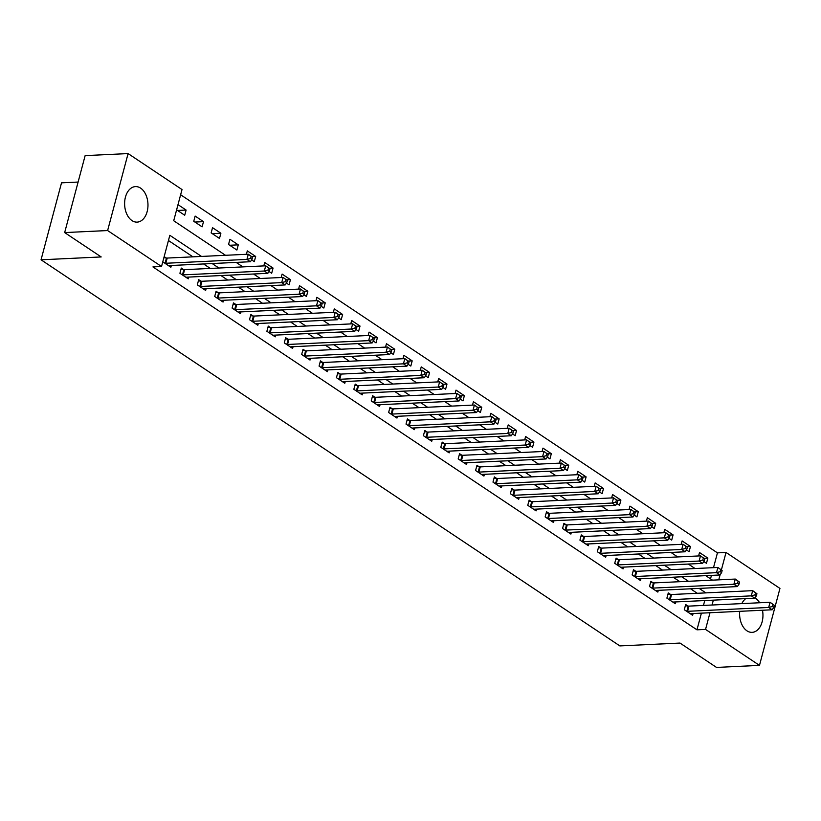 <?xml version="1.0" encoding="UTF-8"?>
<svg xmlns="http://www.w3.org/2000/svg" width="821" height="821" viewBox="0 0 821 821"><rect width="100%" height="100%" fill="white"/><g stroke="black" fill="none" stroke-linecap="round" stroke-linejoin="round"><path stroke-width="1.23" d="M762.473 610.239A17.775 11.658 -92.7 0 1 752.118 632.355A17.775 11.658 -92.7 0 1 746.956 630.826A17.775 11.658 -92.7 0 1 739.721 611.327M741.815 603.599A17.775 11.658 -92.7 0 1 745.755 598.612M754.92 597.965A17.775 11.658 -92.7 0 1 755.597 598.376A17.775 11.658 -92.7 0 1 759.651 602.758M131.976 220.582A17.775 11.658 -92.7 0 1 124.751 200.929A17.775 11.658 -92.7 0 1 135.455 186.603A17.775 11.658 -92.7 0 1 140.617 188.132A17.775 11.658 -92.7 0 1 147.842 207.795A17.775 11.658 -92.7 0 1 137.138 222.122A17.775 11.658 -92.7 0 1 131.976 220.582M78.108 182.057L61.524 182.847L41.05 259.805L619.855 645.911L679.993 643.059L716.517 667.422L759.476 665.379L705.557 629.409L709.991 612.733M41.05 259.805L101.188 256.942L64.664 232.579L85.138 155.621L128.097 153.578L182.016 189.548L173.713 220.746L225.498 255.29M713.5 567.67L717.441 552.861L180.63 194.762M717.441 552.861L726.031 552.451L779.95 588.421L759.476 665.379M710.524 578.846L711.448 575.388M176.618 209.837L184.715 215.246L186.1 210.043L177.993 204.645M193.756 221.28L202.11 226.842L203.495 221.649L195.141 216.077L193.756 221.28M211.151 232.877L219.494 238.449L220.88 233.246L212.536 227.684L211.151 232.877M228.546 244.484L236.889 250.046L238.275 244.853L229.931 239.28L228.546 244.484M251.647 259.898L254.284 261.653L255.67 256.45L247.316 250.887L246.413 254.294M269.042 271.494L271.679 273.26L273.054 268.057L264.711 262.484L263.798 265.901M286.437 283.101L289.064 284.856L290.449 279.653L282.106 274.091L281.193 277.498M303.821 294.698L306.459 296.463L307.844 291.26L299.491 285.687L298.587 289.105M321.216 306.305L323.854 308.06L325.239 302.857L316.885 297.294L315.982 300.702M338.611 317.901L341.238 319.667L342.624 314.464L334.28 308.891L333.367 312.308M356.006 329.508L358.633 331.263L360.019 326.06L351.675 320.498L350.762 323.905M373.391 341.105L376.028 342.87L377.414 337.667L369.06 332.095L368.157 335.512M390.786 352.712L393.423 354.467L394.798 349.264L386.455 343.701L385.542 347.109M408.181 364.308L410.808 366.074L412.193 360.871L403.85 355.298L402.937 358.715M425.565 375.915L428.203 377.67L429.588 372.467L421.235 366.905L420.331 370.312M442.96 387.512L445.598 389.277L446.983 384.074L438.63 378.502L437.726 381.919M460.355 399.119L462.982 400.874L464.368 395.671L456.024 390.108L455.111 393.516M477.75 410.716L480.377 412.481L481.763 407.278L473.409 401.705L472.506 405.122M495.135 422.322L497.772 424.077L499.158 418.874L490.804 413.312L489.901 416.719M512.53 433.919L515.167 435.684L516.542 430.481L508.199 424.909L507.286 428.326M529.925 445.526L532.552 447.281L533.937 442.078L525.594 436.515L524.681 439.923M547.309 457.123L549.947 458.888L551.332 453.685L542.979 448.112L542.076 451.529M564.704 468.729L567.342 470.484L568.727 465.281L560.374 459.719L559.47 463.126M582.099 480.326L584.726 482.091L586.112 476.888L577.768 471.316L576.855 474.733M599.494 491.933L602.121 493.688L603.507 488.485L595.153 482.922L594.25 486.33M616.879 503.53L619.516 505.295L620.902 500.092L612.548 494.519L611.645 497.937M634.274 515.136L636.911 516.891L638.286 511.688L629.943 506.126L629.03 509.543M651.669 526.733L654.296 528.498L655.681 523.295L647.338 517.723L646.425 521.14M669.053 538.34L671.691 540.095L673.076 534.892L664.723 529.329L663.82 532.747M686.448 549.937L689.086 551.702L690.461 546.499L682.118 540.926L681.204 544.344M703.843 561.543L706.471 563.298L707.856 558.095L699.513 552.533L698.599 555.95M201.504 256.429L169.834 235.309L161.532 266.507L152.942 266.917L696.967 629.82L701.401 613.143M703.453 605.426L704.757 600.562M697.275 593.296L690.553 588.801M679.891 581.689L673.158 577.204M662.496 570.092L655.763 565.597M645.101 558.485L638.379 554.001M627.716 546.889L620.984 542.394M610.321 535.282L603.589 530.797M592.926 523.685L586.204 519.19M575.531 512.078L568.809 507.594M558.147 500.482L551.414 495.987M540.752 488.875L534.019 484.39M523.357 477.278L516.635 472.783M505.972 465.671L499.24 461.186M488.577 454.075L481.845 449.58M471.182 442.468L464.46 437.983M453.787 430.871L447.065 426.376M436.403 419.264L429.67 414.779M419.008 407.668L412.275 403.173M401.613 396.061L394.891 391.576M384.228 384.464L377.496 379.969M366.833 372.857L360.101 368.372M349.438 361.261L342.716 356.766M332.053 349.654L325.321 345.169M314.659 338.057L307.926 333.562M297.264 326.45L290.531 321.965M279.869 314.854L273.147 310.359M262.484 303.247L255.752 298.762M245.089 291.65L238.357 287.155M227.694 280.043L220.972 275.558M210.309 268.436L203.577 263.952M192.914 256.84L168.449 240.522M162.774 261.837L170.881 267.246L171.353 265.481M166.181 257.989L164.159 256.645M183.565 269.586L181.308 268.077L179.922 273.28L188.276 278.842L188.738 277.088M200.96 281.193L198.703 279.684L197.317 284.877L205.661 290.449L206.133 288.684M218.355 292.789L216.087 291.281L214.702 296.484L223.055 302.046L223.528 300.291M235.75 304.396L233.482 302.887L232.097 308.08L240.45 313.653L240.912 311.888M253.135 315.993L250.877 314.484L249.492 319.687L257.835 325.26L258.307 323.495M270.53 327.6L268.262 326.091L266.887 331.284L275.23 336.856L275.702 335.091M287.925 339.196L285.657 337.688L284.271 342.891L292.625 348.463L293.087 346.698M305.309 350.803L303.052 349.294L301.666 354.487L310.02 360.06L310.482 358.295M322.704 362.4L320.447 360.891L319.061 366.094L327.405 371.667L327.877 369.902M340.099 374.007L337.831 372.498L336.446 377.691L344.799 383.263L345.272 381.498M357.494 385.603L355.226 384.095L353.841 389.298L362.194 394.87L362.656 393.105M374.879 397.21L372.621 395.701L371.236 400.894L379.579 406.467L380.051 404.702M392.274 408.807L390.006 407.298L388.631 412.501L396.974 418.074L397.446 416.309M409.669 420.414L407.401 418.905L406.015 424.098L414.369 429.67L414.831 427.905M427.053 432.01L424.796 430.502L423.41 435.705L431.754 441.277L432.226 439.512M444.448 443.617L442.191 442.109L440.805 447.301L449.149 452.874L449.621 451.109M461.843 455.214L459.575 453.705L458.19 458.908L466.544 464.481L467.016 462.716M479.238 466.821L476.97 465.312L475.585 470.505L483.938 476.077L484.4 474.312M496.623 478.417L494.365 476.909L492.98 482.112L501.323 487.684L501.795 485.919M514.018 490.024L511.75 488.516L510.375 493.708L518.718 499.281L519.19 497.516M531.413 501.621L529.145 500.112L527.759 505.315L536.113 510.888L536.575 509.123M548.797 513.228L546.54 511.719L545.154 516.912L553.498 522.484L553.97 520.719M566.192 524.824L563.935 523.316L562.549 528.519L570.893 534.091L571.365 532.326M583.587 536.431L581.319 534.923L579.934 540.115L588.288 545.688L588.76 543.923M600.982 548.028L598.714 546.519L597.329 551.722L605.682 557.295L606.144 555.53M618.367 559.635L616.109 558.126L614.724 563.319L623.067 568.891L623.539 567.126M635.762 571.231L633.494 569.723L632.119 574.926L640.462 580.498L640.934 578.733M653.157 582.838L650.889 581.33L649.503 586.522L657.857 592.095L658.319 590.33M670.541 594.435L668.284 592.926L666.898 598.129L675.242 603.702L675.714 601.937M687.936 606.042L685.679 604.533L684.293 609.726L692.637 615.298L693.109 613.533M64.664 232.579L107.623 230.547L128.097 153.578M696.967 629.82L705.557 629.409M161.532 266.507L107.623 230.547M705.875 592.885L699.143 588.39M688.48 581.278L681.748 576.794M671.085 569.682L664.363 565.187M653.69 558.075L646.969 553.59M636.306 546.478L629.574 541.983M618.911 534.871L612.179 530.387M601.516 523.275L594.794 518.78M584.131 511.668L577.399 507.183M566.736 500.071L560.004 495.576M549.341 488.464L542.619 483.98M531.946 476.868L525.224 472.373M514.562 465.261L507.83 460.776M497.167 453.664L490.435 449.169M479.772 442.057L473.05 437.572M462.387 430.461L455.655 425.966M444.992 418.854L438.26 414.369M427.597 407.257L420.875 402.762M410.213 395.65L403.48 391.165M392.818 384.054L386.086 379.559M375.423 372.447L368.691 367.962M358.028 360.85L351.306 356.355M340.643 349.243L333.911 344.758M323.248 337.647L316.516 333.152M305.853 326.04L299.131 321.555M288.469 314.443L281.736 309.948M271.074 302.836L264.341 298.351M253.679 291.239L246.947 286.745M236.284 279.633L229.562 275.148M218.899 268.036L212.167 263.541M712.043 605.015L713.346 600.151M718.744 579.842L720.079 574.844M721.413 569.815L726.031 552.451M236.161 262.402L242.893 266.897M253.556 274.009L260.278 278.493M270.94 285.605L277.672 290.1M288.335 297.212L295.067 301.697M305.73 308.809L312.452 313.304M323.115 320.416L329.847 324.9M340.51 332.012L347.242 336.507M357.905 343.619L364.637 348.104M375.3 355.216L382.022 359.711M392.684 366.823L399.417 371.308M410.079 378.419L416.811 382.914M427.474 390.026L434.196 394.511M444.859 401.623L451.591 406.118M462.254 413.23L468.986 417.715M479.649 424.826L486.381 429.321M497.044 436.433L503.766 440.918M514.428 448.03L521.161 452.525M531.823 459.637L538.555 464.122M549.218 471.233L555.94 475.728M566.603 482.84L573.335 487.325M583.998 494.437L590.73 498.932M601.393 506.044L608.125 510.529M618.788 517.64L625.51 522.135M636.172 529.247L642.905 533.732M653.567 540.844L660.3 545.339M670.962 552.451L677.684 556.936M688.347 564.048L695.079 568.543M705.742 575.654L712.474 580.139M177.531 210.453L186.1 210.043M704.079 558.28L707.856 558.095M686.695 546.673L690.461 546.499M669.3 535.076L673.076 534.892M651.905 523.47L655.681 523.295M634.52 511.873L638.286 511.688M617.125 500.266L620.902 500.092M599.73 488.669L603.507 488.485M582.346 477.063L586.112 476.888M564.951 465.466L568.727 465.281M547.556 453.859L551.332 453.685M530.161 442.262L533.937 442.078M512.776 430.656L516.542 430.481M495.381 419.059L499.158 418.874M477.986 407.452L481.763 407.278M460.602 395.855L464.368 395.671M443.207 384.249L446.983 384.074M425.812 372.652L429.588 372.467M408.417 361.045L412.193 360.871M391.032 349.448L394.798 349.264M373.637 337.841L377.414 337.667M356.242 326.245L360.019 326.06M338.857 314.638L342.624 314.464M321.463 303.041L325.239 302.857M304.068 291.434L307.844 291.26M286.673 279.838L290.449 279.653M269.288 268.231L273.054 268.057M251.893 256.634L255.67 256.45M229.706 245.253L238.275 244.853M212.311 233.657L220.88 233.246M194.926 222.05L203.495 221.649M164.795 263.182L165.083 263.223A2.278 0.749 -165.1 0 0 165.821 263.264L246.926 259.405L250.405 261.725L169.3 265.583A2.278 0.749 -165.1 0 0 168.767 265.676L168.613 265.737M163.882 257.691L166.468 258.02A2.278 0.749 -165.1 0 0 167.207 258.061L248.311 254.212L252.56 257.291L251.175 256.357L250.621 258.441L252.006 259.364L252.56 257.291M250.621 258.441L246.926 259.405L248.311 254.212L251.175 256.357M250.405 261.725L252.006 259.364M182.19 274.789L182.478 274.83A2.278 0.749 -165.1 0 0 183.216 274.861L264.321 271.012L267.8 273.331L186.695 277.18A2.278 0.749 -165.1 0 0 186.151 277.282L186.008 277.334M180.989 269.257L183.863 269.627A2.278 0.749 -165.1 0 0 184.602 269.657L265.706 265.809L269.955 268.888L268.559 267.964L268.005 270.037L269.401 270.971L269.955 268.888M268.005 270.037L264.321 271.012L265.706 265.809L268.559 267.964M267.8 273.331L269.401 270.971M199.575 286.385L199.862 286.426A2.278 0.749 -165.1 0 0 200.611 286.467L281.706 282.609L285.185 284.928L204.09 288.787A2.278 0.749 -165.1 0 0 203.546 288.879L203.403 288.941M198.384 280.864L201.248 281.223A2.278 0.749 -165.1 0 0 201.997 281.264L283.091 277.416L287.35 280.495L285.954 279.561L285.4 281.644L286.796 282.568L287.35 280.495M285.4 281.644L281.706 282.609L283.091 277.416L285.954 279.561M285.185 284.928L286.796 282.568M216.97 297.992L217.257 298.033A2.278 0.749 -165.1 0 0 217.996 298.064L299.101 294.216L302.58 296.535L221.475 300.383A2.278 0.749 -165.1 0 0 220.941 300.486L220.787 300.537M215.779 292.461L218.643 292.83A2.278 0.749 -165.1 0 0 219.381 292.861L300.486 289.013L304.735 292.091L303.349 291.168L302.795 293.241L304.18 294.175L304.735 292.091M302.795 293.241L299.101 294.216L300.486 289.013L303.349 291.168M302.58 296.535L304.18 294.175M234.365 309.589L234.652 309.63A2.278 0.749 -165.1 0 0 235.391 309.671L316.495 305.812L319.974 308.132L238.87 311.99A2.278 0.749 -165.1 0 0 238.326 312.083L238.182 312.144M233.164 304.068L236.038 304.427A2.278 0.749 -165.1 0 0 236.776 304.468L317.881 300.619L322.13 303.698L320.744 302.764L320.19 304.848L321.575 305.771L322.13 303.698M320.19 304.848L316.495 305.812L317.881 300.619L320.744 302.764M319.974 308.132L321.575 305.771M251.749 321.196L252.047 321.237A2.278 0.749 -165.1 0 0 252.786 321.268L333.89 317.419L337.359 319.738L256.265 323.587A2.278 0.749 -165.1 0 0 255.721 323.69L255.577 323.741M250.559 315.664L253.422 316.034A2.278 0.749 -165.1 0 0 254.171 316.064L335.266 312.216L339.525 315.295L338.129 314.371L337.575 316.444L338.97 317.378L339.525 315.295M337.575 316.444L333.89 317.419L335.266 312.216L338.129 314.371M337.359 319.738L338.97 317.378M269.144 332.792L269.432 332.833A2.278 0.749 -165.1 0 0 270.181 332.874L351.275 329.016L354.754 331.335L273.66 335.194A2.278 0.749 -165.1 0 0 273.116 335.286L272.972 335.348M267.954 327.271L270.817 327.63A2.278 0.749 -165.1 0 0 271.556 327.671L352.661 323.823L356.919 326.902L355.524 325.968L354.97 328.051L356.365 328.975L356.919 326.902M354.97 328.051L351.275 329.016L352.661 323.823L355.524 325.968M354.754 331.335L356.365 328.975M286.539 344.399L286.827 344.44A2.278 0.749 -165.1 0 0 287.566 344.471L368.67 340.623L372.149 342.942L291.045 346.79A2.278 0.749 -165.1 0 0 290.511 346.893L290.357 346.944M285.349 338.868L288.212 339.237A2.278 0.749 -165.1 0 0 288.951 339.268L370.055 335.42L374.304 338.498L372.919 337.575L372.365 339.648L373.75 340.582L374.304 338.498M372.365 339.648L368.67 340.623L370.055 335.42L372.919 337.575M372.149 342.942L373.75 340.582M303.934 355.996L304.222 356.037A2.278 0.749 -165.1 0 0 304.96 356.078L386.065 352.219L389.544 354.539L308.439 358.397A2.278 0.749 -165.1 0 0 307.896 358.49L307.752 358.551M302.733 350.475L305.607 350.834A2.278 0.749 -165.1 0 0 306.346 350.875L387.44 347.026L391.699 350.105L390.303 349.171L389.749 351.255L391.145 352.178L391.699 350.105M389.749 351.255L386.065 352.219L387.44 347.026L390.303 349.171M389.544 354.539L391.145 352.178M321.319 367.603L321.606 367.644A2.278 0.749 -165.1 0 0 322.355 367.675L403.45 363.826L406.929 366.145L325.834 369.994A2.278 0.749 -165.1 0 0 325.29 370.097L325.147 370.148M320.128 362.071L322.992 362.441A2.278 0.749 -165.1 0 0 323.741 362.472L404.835 358.623L409.094 361.702L407.698 360.778L407.144 362.851L408.54 363.785L409.094 361.702M407.144 362.851L403.45 363.826L404.835 358.623L407.698 360.778M406.929 366.145L408.54 363.785M338.714 379.21L339.001 379.24A2.278 0.749 -165.1 0 0 339.74 379.281L420.845 375.423L424.324 377.742L343.219 381.601A2.278 0.749 -165.1 0 0 342.685 381.693L342.531 381.755M337.523 373.678L340.387 374.037A2.278 0.749 -165.1 0 0 341.125 374.078L422.23 370.23L426.479 373.309L425.093 372.375L424.539 374.458L425.925 375.382L426.479 373.309M424.539 374.458L420.845 375.423L422.23 370.23L425.093 372.375M424.324 377.742L425.925 375.382M356.109 390.806L356.396 390.847A2.278 0.749 -165.1 0 0 357.135 390.878L438.24 387.03L441.719 389.349L360.614 393.197A2.278 0.749 -165.1 0 0 360.07 393.3L359.926 393.351M354.908 385.275L357.782 385.644A2.278 0.749 -165.1 0 0 358.52 385.675L439.625 381.827L443.874 384.905L442.488 383.982L441.934 386.055L443.319 386.989L443.874 384.905M441.934 386.055L438.24 387.03L439.625 381.827L442.488 383.982M441.719 389.349L443.319 386.989M373.493 402.413L373.791 402.444A2.278 0.749 -165.1 0 0 374.53 402.485L455.634 398.626L459.103 400.946L378.009 404.804A2.278 0.749 -165.1 0 0 377.465 404.897L377.321 404.958M372.303 396.882L375.166 397.241A2.278 0.749 -165.1 0 0 375.915 397.282L457.01 393.433L461.269 396.512L459.873 395.578L459.319 397.662L460.714 398.585L461.269 396.512M459.319 397.662L455.634 398.626L457.01 393.433L459.873 395.578M459.103 400.946L460.714 398.585M390.888 414.01L391.176 414.051A2.278 0.749 -165.1 0 0 391.925 414.082L473.019 410.233L476.498 412.553L395.404 416.401A2.278 0.749 -165.1 0 0 394.86 416.504L394.716 416.555M389.698 408.478L392.561 408.848A2.278 0.749 -165.1 0 0 393.3 408.879L474.405 405.03L478.664 408.109L477.268 407.185L476.714 409.258L478.109 410.192L478.664 408.109M476.714 409.258L473.019 410.233L474.405 405.03L477.268 407.185M476.498 412.553L478.109 410.192M408.283 425.617L408.571 425.647A2.278 0.749 -165.1 0 0 409.31 425.689L490.414 421.83L493.893 424.149L412.789 428.008A2.278 0.749 -165.1 0 0 412.255 428.1L412.101 428.162M407.093 420.085L409.956 420.444A2.278 0.749 -165.1 0 0 410.695 420.485L491.8 416.637L496.048 419.716L494.663 418.782L494.109 420.865L495.494 421.789L496.048 419.716M494.109 420.865L490.414 421.83L491.8 416.637L494.663 418.782M493.893 424.149L495.494 421.789M425.678 437.213L425.966 437.254A2.278 0.749 -165.1 0 0 426.704 437.285L507.809 433.437L511.288 435.756L430.183 439.604A2.278 0.749 -165.1 0 0 429.64 439.707L429.496 439.758M424.478 431.682L427.351 432.051A2.278 0.749 -165.1 0 0 428.09 432.082L509.184 428.234L513.443 431.312L512.047 430.389L511.493 432.462L512.889 433.396L513.443 431.312M511.493 432.462L507.809 433.437L509.184 428.234L512.047 430.389M511.288 435.756L512.889 433.396M443.063 448.82L443.35 448.851A2.278 0.749 -165.1 0 0 444.099 448.892L525.194 445.033L528.673 447.353L447.578 451.211A2.278 0.749 -165.1 0 0 447.035 451.304L446.891 451.365M441.872 443.289L444.736 443.648A2.278 0.749 -165.1 0 0 445.485 443.689L526.579 439.84L530.838 442.919L529.442 441.985L528.888 444.069L530.284 444.992L530.838 442.919M528.888 444.069L525.194 445.033L526.579 439.84L529.442 441.985M528.673 447.353L530.284 444.992M460.458 460.417L460.745 460.458A2.278 0.749 -165.1 0 0 461.484 460.489L542.589 456.64L546.068 458.96L464.963 462.808A2.278 0.749 -165.1 0 0 464.429 462.911L464.276 462.962M459.267 454.885L462.131 455.255A2.278 0.749 -165.1 0 0 462.87 455.286L543.974 451.437L548.223 454.516L546.837 453.592L546.283 455.665L547.669 456.599L548.223 454.516M546.283 455.665L542.589 456.64L543.974 451.437L546.837 453.592M546.068 458.96L547.669 456.599M477.853 472.024L478.14 472.054A2.278 0.749 -165.1 0 0 478.879 472.096L559.984 468.237L563.463 470.566L482.358 474.415A2.278 0.749 -165.1 0 0 481.814 474.507L481.67 474.569M476.652 466.492L479.526 466.851A2.278 0.749 -165.1 0 0 480.264 466.892L561.369 463.044L565.618 466.123L564.222 465.189L563.678 467.272L565.064 468.196L565.618 466.123M563.678 467.272L559.984 468.237L561.369 463.044L564.222 465.189M563.463 470.566L565.064 468.196M495.237 483.62L495.535 483.661A2.278 0.749 -165.1 0 0 496.274 483.692L577.368 479.844L580.847 482.163L499.753 486.011A2.278 0.749 -165.1 0 0 499.209 486.114L499.065 486.165M494.047 478.089L496.91 478.458A2.278 0.749 -165.1 0 0 497.659 478.499L578.754 474.641L583.013 477.719L581.617 476.796L581.063 478.869L582.458 479.803L583.013 477.719M581.063 478.869L577.368 479.844L578.754 474.641L581.617 476.796M580.847 482.163L582.458 479.803M512.632 495.227L512.92 495.258A2.278 0.749 -165.1 0 0 513.669 495.299L594.763 491.44L598.242 493.77L517.138 497.618A2.278 0.749 -165.1 0 0 516.604 497.711L516.45 497.772M511.442 489.696L514.305 490.055A2.278 0.749 -165.1 0 0 515.044 490.096L596.149 486.248L600.397 489.326L599.012 488.392L598.458 490.476L599.853 491.399L600.397 489.326M598.458 490.476L594.763 491.44L596.149 486.248L599.012 488.392M598.242 493.77L599.853 491.399M530.027 506.824L530.315 506.865A2.278 0.749 -165.1 0 0 531.054 506.896L612.158 503.047L615.637 505.367L534.533 509.215A2.278 0.749 -165.1 0 0 533.999 509.318L533.845 509.369M528.837 501.292L531.7 501.662A2.278 0.749 -165.1 0 0 532.439 501.703L613.544 497.844L617.792 500.923L616.407 499.999L615.853 502.072L617.238 503.006L617.792 500.923M615.853 502.072L612.158 503.047L613.544 497.844L616.407 499.999M615.637 505.367L617.238 503.006M547.422 518.431L547.71 518.462A2.278 0.749 -165.1 0 0 548.449 518.503L629.553 514.644L633.032 516.973L551.928 520.822A2.278 0.749 -165.1 0 0 551.384 520.914L551.24 520.976M546.222 512.899L549.085 513.258A2.278 0.749 -165.1 0 0 549.834 513.299L630.928 509.451L635.187 512.53L633.791 511.596L633.237 513.679L634.633 514.603L635.187 512.53M633.237 513.679L629.553 514.644L630.928 509.451L633.791 511.596M633.032 516.973L634.633 514.603M564.807 530.027L565.094 530.068A2.278 0.749 -165.1 0 0 565.843 530.099L646.938 526.251L650.417 528.57L569.322 532.418A2.278 0.749 -165.1 0 0 568.779 532.521L568.635 532.572M563.617 524.496L566.48 524.865A2.278 0.749 -165.1 0 0 567.229 524.906L648.323 521.048L652.582 524.126L651.186 523.203L650.632 525.276L652.028 526.21L652.582 524.126M650.632 525.276L646.938 526.251L648.323 521.048L651.186 523.203M650.417 528.57L652.028 526.21M582.202 541.634L582.489 541.665A2.278 0.749 -165.1 0 0 583.228 541.706L664.333 537.847L667.812 540.177L586.707 544.025A2.278 0.749 -165.1 0 0 586.173 544.118L586.02 544.179M581.011 536.103L583.875 536.462A2.278 0.749 -165.1 0 0 584.614 536.503L665.718 532.655L669.967 535.733L668.581 534.799L668.027 536.883L669.413 537.806L669.967 535.733M668.027 536.883L664.333 537.847L665.718 532.655L668.581 534.799M667.812 540.177L669.413 537.806M599.597 553.231L599.884 553.272A2.278 0.749 -165.1 0 0 600.623 553.303L681.728 549.454L685.207 551.774L604.102 555.622A2.278 0.749 -165.1 0 0 603.558 555.725L603.414 555.776M598.396 547.699L601.27 548.069A2.278 0.749 -165.1 0 0 602.009 548.11L683.113 544.251L687.362 547.33L685.966 546.406L685.422 548.479L686.808 549.413L687.362 547.33M685.422 548.479L681.728 549.454L683.113 544.251L685.966 546.406M685.207 551.774L686.808 549.413M616.982 564.838L617.279 564.869A2.278 0.749 -165.1 0 0 618.018 564.91L699.112 561.051L702.591 563.38L621.497 567.229A2.278 0.749 -165.1 0 0 620.953 567.321L620.809 567.383M615.791 559.306L618.654 559.665A2.278 0.749 -165.1 0 0 619.403 559.706L700.498 555.858L704.757 558.937L703.361 558.003L702.807 560.086L704.202 561.01L704.757 558.937M702.807 560.086L699.112 561.051L700.498 555.858L703.361 558.003M702.591 563.38L704.202 561.01M634.376 576.434L634.664 576.475A2.278 0.749 -165.1 0 0 635.413 576.506L716.507 572.658L719.986 574.977L638.882 578.826A2.278 0.749 -165.1 0 0 638.348 578.928L638.194 578.979M633.186 570.903L636.049 571.272A2.278 0.749 -165.1 0 0 636.788 571.313L717.893 567.455L722.141 570.533L720.756 569.61L720.202 571.683L721.597 572.617L722.141 570.533M720.202 571.683L716.507 572.658L717.893 567.455L720.756 569.61M719.986 574.977L721.597 572.617M651.771 588.041L652.059 588.072A2.278 0.749 -165.1 0 0 652.798 588.113L733.902 584.254L737.381 586.584L656.277 590.432A2.278 0.749 -165.1 0 0 655.733 590.525L655.589 590.586M650.581 582.51L653.444 582.869A2.278 0.749 -165.1 0 0 654.183 582.91L735.288 579.062L739.536 582.14L738.151 581.206L737.597 583.29L738.982 584.213L739.536 582.14M737.597 583.29L733.902 584.254L735.288 579.062L738.151 581.206M737.381 586.584L738.982 584.213M669.166 599.638L669.454 599.679A2.278 0.749 -165.1 0 0 670.193 599.71L751.297 595.861L754.776 598.181L673.672 602.029A2.278 0.749 -165.1 0 0 673.128 602.132L672.984 602.183M667.966 594.106L670.829 594.476A2.278 0.749 -165.1 0 0 671.578 594.517L752.672 590.658L756.931 593.737L755.536 592.813L754.981 594.886L756.377 595.82L756.931 593.737M754.981 594.886L751.297 595.861L752.672 590.658L755.536 592.813M754.776 598.181L756.377 595.82M686.551 611.245L686.838 611.276A2.278 0.749 -165.1 0 0 687.588 611.317L768.682 607.458L772.161 609.787L691.066 613.636A2.278 0.749 -165.1 0 0 690.523 613.728L690.379 613.79M685.361 605.713L688.224 606.072A2.278 0.749 -165.1 0 0 688.963 606.114L770.067 602.265L774.326 605.344L772.93 604.41L772.376 606.493L773.772 607.417L774.326 605.344M772.376 606.493L768.682 607.458L770.067 602.265L772.93 604.41M772.161 609.787L773.772 607.417M165.083 263.223L166.468 258.02M165.821 263.264L167.207 258.061M182.478 274.83L183.863 269.627M183.216 274.861L184.602 269.657M199.862 286.426L201.248 281.223M200.611 286.467L201.997 281.264M217.257 298.033L218.643 292.83M217.996 298.064L219.381 292.861M234.652 309.63L236.038 304.427M235.391 309.671L236.776 304.468M252.047 321.237L253.422 316.034M252.786 321.268L254.171 316.064M269.432 332.833L270.817 327.63M270.181 332.874L271.556 327.671M286.827 344.44L288.212 339.237M287.566 344.471L288.951 339.268M304.222 356.037L305.607 350.834M304.96 356.078L306.346 350.875M321.606 367.644L322.992 362.441M322.355 367.675L323.741 362.472M339.001 379.24L340.387 374.037M339.74 379.281L341.125 374.078M356.396 390.847L357.782 385.644M357.135 390.878L358.52 385.675M373.791 402.444L375.166 397.241M374.53 402.485L375.915 397.282M391.176 414.051L392.561 408.848M391.925 414.082L393.3 408.879M408.571 425.647L409.956 420.444M409.31 425.689L410.695 420.485M425.966 437.254L427.351 432.051M426.704 437.285L428.09 432.082M443.35 448.851L444.736 443.648M444.099 448.892L445.485 443.689M460.745 460.458L462.131 455.255M461.484 460.489L462.87 455.286M478.14 472.054L479.526 466.851M478.879 472.096L480.264 466.892M495.535 483.661L496.91 478.458M496.274 483.692L497.659 478.499M512.92 495.258L514.305 490.055M513.669 495.299L515.044 490.096M530.315 506.865L531.7 501.662M531.054 506.896L532.439 501.703M547.71 518.462L549.085 513.258M548.449 518.503L549.834 513.299M565.094 530.068L566.48 524.865M565.843 530.099L567.229 524.906M582.489 541.665L583.875 536.462M583.228 541.706L584.614 536.503M599.884 553.272L601.27 548.069M600.623 553.303L602.009 548.11M617.279 564.869L618.654 559.665M618.018 564.91L619.403 559.706M634.664 576.475L636.049 571.272M635.413 576.506L636.788 571.313M652.059 588.072L653.444 582.869M652.798 588.113L654.183 582.91M669.454 599.679L670.829 594.476M670.193 599.71L671.578 594.517M686.838 611.276L688.224 606.072M687.588 611.317L688.963 606.114"/></g></svg>
